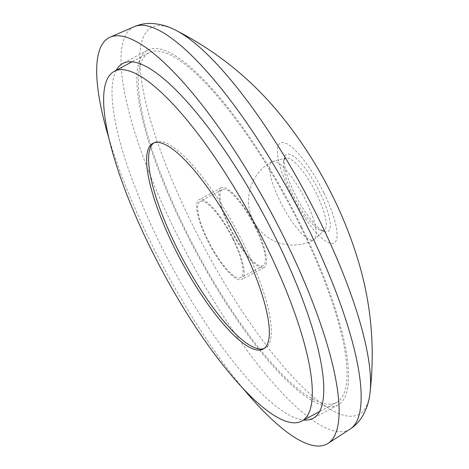 <?xml version="1.0" encoding="UTF-8"?>
<svg xmlns="http://www.w3.org/2000/svg" width="469" height="469" viewBox="0 0 469 469"><rect width="100%" height="100%" fill="white"/><g stroke="black" fill="none" stroke-linecap="round" stroke-linejoin="round"><path stroke-width="0.35" stroke-dasharray="2.35 1.76" d="M301.069 227.571A198.428 51.942 -118.2 0 0 148.954 52.733A198.428 51.942 -118.2 0 0 196.951 252.152A198.428 51.942 -118.2 0 0 336.49 402.478A198.428 51.942 -118.2 0 0 301.069 227.571M264.088 348.502A116.722 30.555 -118.2 0 0 265.12 348.039A116.722 30.555 -118.2 0 0 244.279 245.152A116.722 30.555 -118.2 0 0 154.799 142.306A116.722 30.555 -118.2 0 0 153.844 142.91M301.925 227.571A201.348 52.704 -118.2 0 0 147.571 50.16A201.348 52.704 -118.2 0 0 196.277 252.51A201.348 52.704 -118.2 0 0 337.873 405.052A201.348 52.704 -118.2 0 0 301.925 227.571M116.253 70.268A201.348 52.704 -118.2 0 0 171.455 265.823A201.348 52.704 -118.2 0 0 303.795 420.013M108.861 138.091A230.525 60.343 -118.2 0 0 243.212 388.637M323.944 192.994A56.749 14.856 -118.2 0 0 277.484 149.271A56.749 14.856 -118.2 0 0 320.339 236.745A56.749 14.856 -118.2 0 0 323.944 192.994M294.385 193.011A43.769 11.455 -118.2 0 0 324.425 231.604A43.769 11.455 -118.2 0 0 317.355 187.588A43.769 11.455 -118.2 0 0 284.607 157.344A43.769 11.455 -118.2 0 0 294.385 193.011M316.786 194.324A40.85 10.693 -118.2 0 0 286.149 158.071A40.85 10.693 -118.2 0 0 283.634 161.049A40.85 10.693 -118.2 0 0 292.762 194.342A40.85 10.693 -118.2 0 0 320.796 230.361A40.85 10.693 -118.2 0 0 324.671 229.91A40.85 10.693 -118.2 0 0 316.786 194.324M312.196 240.192A44.356 11.608 -118.2 0 0 313.82 239.811A44.356 11.608 -118.2 0 0 314.464 239.348A44.356 11.608 -118.2 0 0 305.899 200.714A44.356 11.608 -118.2 0 0 272.641 161.354A44.356 11.608 -118.2 0 0 271.897 161.635A44.356 11.608 -118.2 0 0 281.195 203.476A44.356 11.608 -118.2 0 0 312.196 240.192M256.021 227.6A45.229 11.836 -118.2 0 0 221.35 187.747A45.229 11.836 -118.2 0 0 232.29 233.199A45.229 11.836 -118.2 0 0 264.094 267.465A45.229 11.836 -118.2 0 0 256.021 227.6M255.423 227.6A43.189 11.303 -118.2 0 0 222.312 189.546A43.189 11.303 -118.2 0 0 232.759 232.946A43.189 11.303 -118.2 0 0 263.132 265.665A43.189 11.303 -118.2 0 0 255.423 227.6M233.081 239.577A43.189 11.303 -118.2 0 0 199.976 201.523A43.189 11.303 -118.2 0 0 210.423 244.929A43.189 11.303 -118.2 0 0 240.79 277.648A43.189 11.303 -118.2 0 0 233.081 239.577M233.685 239.577A45.229 11.836 -118.2 0 0 199.008 199.724A45.229 11.836 -118.2 0 0 209.948 245.181A45.229 11.836 -118.2 0 0 241.758 279.448A45.229 11.836 -118.2 0 0 233.685 239.577M134.304 26.657A228.38 59.78 -118.2 0 0 188.397 256.736A228.38 59.78 -118.2 0 0 350.103 429.112M175.482 30.11A219.48 57.453 -118.2 0 0 204.537 248.083A219.48 57.453 -118.2 0 0 370.018 392.905M148.954 52.733L132.012 61.814M336.49 402.478L319.553 411.565M154.799 142.306L152.818 143.373M265.12 348.039L263.132 349.106M147.571 50.16L122.755 63.467M337.873 405.052L313.052 418.36M320.796 230.361L324.425 231.604M283.634 161.049L284.607 157.344M286.149 158.071L272.641 161.354M324.671 229.91L314.464 239.348M271.897 161.635A44.356 44.356 0 0 0 292.885 245.076A44.356 44.356 0 0 0 313.82 239.811M222.312 189.546L199.976 201.523M263.132 265.665L240.79 277.648M221.35 187.747L199.008 199.724M264.094 267.465L241.758 279.448"/><path stroke-width="0.7" d="M266.322 246.202A198.428 51.942 -118.2 0 0 114.207 71.364A198.428 51.942 -118.2 0 0 162.198 270.783A198.428 51.942 -118.2 0 0 301.743 421.115A198.428 51.942 -118.2 0 0 266.322 246.202M242.297 246.219A116.722 30.555 -118.2 0 0 152.818 143.373A116.722 30.555 -118.2 0 0 181.046 260.676A116.722 30.555 -118.2 0 0 263.132 349.106A116.722 30.555 -118.2 0 0 242.297 246.219M153.844 142.91A116.722 30.555 -118.2 0 0 183.033 259.615A116.722 30.555 -118.2 0 0 264.088 348.502M303.795 420.013A201.348 52.704 -118.2 0 0 313.052 418.36A201.348 52.704 -118.2 0 0 277.109 240.878A201.348 52.704 -118.2 0 0 122.755 63.467A201.348 52.704 -118.2 0 0 116.253 70.268M243.212 388.637A230.525 60.343 -118.2 0 0 327.954 443.422A230.525 60.343 -118.2 0 0 285.685 240.873A230.525 60.343 -118.2 0 0 110.121 37.192A230.525 60.343 -118.2 0 0 108.861 138.091M327.954 443.422L350.103 429.112A228.38 59.78 -118.2 0 0 308.233 228.444A228.38 59.78 -118.2 0 0 134.304 26.657L110.121 37.192M350.103 429.112C355.004 425.858 358.937 421.866 361.91 417.14C366.441 409.625 369.144 401.546 370.018 392.905A219.48 57.453 -118.2 0 0 319.706 220.893A219.48 57.453 -118.2 0 0 175.482 30.11C167.796 26.053 159.577 23.831 150.807 23.45C145.226 23.309 139.721 24.376 134.304 26.657M132.012 61.814L114.207 71.364M319.553 411.565L301.743 421.115M175.482 30.11C217.446 51.572 253.014 80.51 282.174 116.933C302.124 141.679 319.166 168.529 333.307 197.484C342.64 216.467 350.437 235.93 356.698 255.875C370.926 300.353 375.37 346.028 370.018 392.905"/></g></svg>
